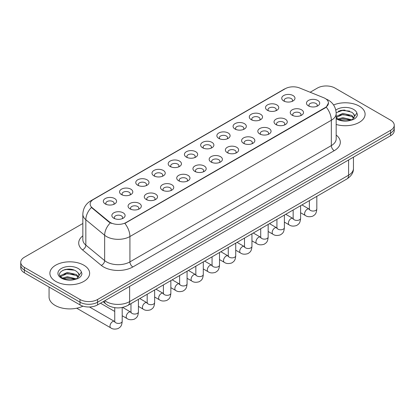 <?xml version="1.0" encoding="UTF-8"?>
<svg xmlns="http://www.w3.org/2000/svg" width="415" height="415" viewBox="0 0 415 415"><rect width="100%" height="100%" fill="white"/><g stroke="black" fill="none" stroke-linecap="round" stroke-linejoin="round"><path stroke-width="0.62" d="M267.452 110.312L267.452 110.312A6.624 3.823 180 0 1 267.452 104.907A6.624 3.823 180 0 1 276.821 104.907A6.624 3.823 180 0 1 276.821 110.312A6.624 3.823 180 0 1 267.452 110.312M275.736 110.821A4.14 2.391 0 0 0 276.276 109.638A4.14 2.391 0 0 0 275.067 107.947A4.14 2.391 0 0 0 270.554 107.428A4.14 2.391 0 0 0 267.997 109.638A4.14 2.391 0 0 0 268.541 110.821M251.236 119.676L251.236 119.676A6.624 3.823 180 0 1 251.236 114.27A6.624 3.823 180 0 1 260.604 114.27A6.624 3.823 180 0 1 260.604 119.676A6.624 3.823 180 0 1 251.236 119.676M259.515 120.184A4.14 2.391 0 0 0 260.06 119.001A4.14 2.391 0 0 0 258.846 117.31A4.14 2.391 0 0 0 254.338 116.791A4.14 2.391 0 0 0 251.781 119.001A4.14 2.391 0 0 0 252.325 120.184M235.02 129.039L235.02 129.039A6.624 3.823 180 0 1 235.02 123.634A6.624 3.823 180 0 1 244.388 123.634A6.624 3.823 180 0 1 244.388 129.039A6.624 3.823 180 0 1 235.02 129.039M243.299 129.547A4.14 2.391 0 0 0 243.844 128.365A4.14 2.391 0 0 0 242.63 126.674A4.14 2.391 0 0 0 238.117 126.155A4.14 2.391 0 0 0 235.564 128.365A4.14 2.391 0 0 0 236.104 129.547M218.798 138.403L218.798 138.403A6.624 3.823 180 0 1 218.798 132.997A6.624 3.823 180 0 1 228.167 132.997A6.624 3.823 180 0 1 228.167 138.403A6.624 3.823 180 0 1 218.798 138.403M227.083 138.911A4.14 2.391 0 0 0 227.622 137.728A4.14 2.391 0 0 0 226.414 136.037A4.14 2.391 0 0 0 221.901 135.518A4.14 2.391 0 0 0 219.343 137.728A4.14 2.391 0 0 0 219.888 138.911M202.582 147.766L202.582 147.766A6.624 3.823 180 0 1 202.582 142.361A6.624 3.823 180 0 1 211.951 142.361A6.624 3.823 180 0 1 211.951 147.766A6.624 3.823 180 0 1 202.582 147.766M210.862 148.274A4.14 2.391 0 0 0 211.406 147.092A4.14 2.391 0 0 0 210.192 145.4A4.14 2.391 0 0 0 205.679 144.882A4.14 2.391 0 0 0 203.127 147.092A4.14 2.391 0 0 0 203.666 148.274M186.366 157.129L186.366 157.129A6.624 3.823 180 0 1 186.366 151.724A6.624 3.823 180 0 1 195.73 151.724A6.624 3.823 180 0 1 195.73 157.129A6.624 3.823 180 0 1 186.366 157.129M194.645 157.638A4.14 2.391 0 0 0 195.19 156.455A4.14 2.391 0 0 0 193.976 154.764A4.14 2.391 0 0 0 189.463 154.245A4.14 2.391 0 0 0 186.906 156.455A4.14 2.391 0 0 0 187.45 157.638M170.145 166.493L170.145 166.493A6.624 3.823 180 0 1 170.145 161.087A6.624 3.823 180 0 1 179.513 161.087A6.624 3.823 180 0 1 179.513 166.493A6.624 3.823 180 0 1 170.145 166.493M178.429 167.001A4.14 2.391 0 0 0 178.969 165.818A4.14 2.391 0 0 0 177.755 164.127A4.14 2.391 0 0 0 173.247 163.609A4.14 2.391 0 0 0 170.69 165.818A4.14 2.391 0 0 0 171.234 167.001M153.929 175.856L153.929 175.856A6.624 3.823 180 0 1 153.929 170.451A6.624 3.823 180 0 1 163.297 170.451A6.624 3.823 180 0 1 163.297 175.856A6.624 3.823 180 0 1 153.929 175.856M162.208 176.365A4.14 2.391 0 0 0 162.753 175.182A4.14 2.391 0 0 0 161.539 173.491A4.14 2.391 0 0 0 157.026 172.972A4.14 2.391 0 0 0 154.473 175.182A4.14 2.391 0 0 0 155.013 176.365M137.707 185.22L137.707 185.22A6.624 3.823 180 0 1 137.707 179.814A6.624 3.823 180 0 1 147.076 179.814A6.624 3.823 180 0 1 147.076 185.22A6.624 3.823 180 0 1 137.707 185.22M145.992 185.728A4.14 2.391 0 0 0 146.531 184.545A4.14 2.391 0 0 0 145.323 182.854A4.14 2.391 0 0 0 140.81 182.335A4.14 2.391 0 0 0 138.252 184.545A4.14 2.391 0 0 0 138.797 185.728M121.491 194.583L121.491 194.583A6.624 3.823 180 0 1 121.491 189.178A6.624 3.823 180 0 1 130.86 189.178A6.624 3.823 180 0 1 130.86 194.583A6.624 3.823 180 0 1 121.491 194.583M129.77 195.091A4.14 2.391 0 0 0 130.315 193.909A4.14 2.391 0 0 0 129.101 192.218A4.14 2.391 0 0 0 124.593 191.699A4.14 2.391 0 0 0 122.036 193.909A4.14 2.391 0 0 0 122.575 195.091M105.275 203.947L105.275 203.947A6.624 3.823 180 0 1 105.275 198.541A6.624 3.823 180 0 1 114.644 198.541A6.624 3.823 180 0 1 114.644 203.947A6.624 3.823 180 0 1 105.275 203.947M113.554 204.455A4.14 2.391 0 0 0 114.099 203.272A4.14 2.391 0 0 0 112.885 201.581A4.14 2.391 0 0 0 108.372 201.062A4.14 2.391 0 0 0 105.815 203.272A4.14 2.391 0 0 0 106.359 204.455M283.673 100.949L283.673 100.949A6.624 3.823 180 0 1 283.673 95.543A6.624 3.823 180 0 1 293.042 95.543A6.624 3.823 180 0 1 293.042 100.949A6.624 3.823 180 0 1 283.673 100.949M291.952 101.457A4.14 2.391 0 0 0 292.497 100.274A4.14 2.391 0 0 0 291.283 98.583A4.14 2.391 0 0 0 286.77 98.065A4.14 2.391 0 0 0 284.218 100.274A4.14 2.391 0 0 0 284.757 101.457M292.191 115.23L292.191 115.23A6.624 3.823 180 0 1 292.191 109.825A6.624 3.823 180 0 1 301.56 109.825A6.624 3.823 180 0 1 301.56 115.23A6.624 3.823 180 0 1 292.191 115.23M300.47 115.738A4.14 2.391 0 0 0 301.015 114.556A4.14 2.391 0 0 0 299.801 112.864A4.14 2.391 0 0 0 295.293 112.346A4.14 2.391 0 0 0 292.736 114.556A4.14 2.391 0 0 0 293.275 115.738M275.975 124.593L275.975 124.593A6.624 3.823 180 0 1 275.975 119.188A6.624 3.823 180 0 1 285.338 119.188A6.624 3.823 180 0 1 285.344 124.593A6.624 3.823 180 0 1 275.975 124.593M284.254 125.102A4.14 2.391 0 0 0 284.799 123.919A4.14 2.391 0 0 0 283.585 122.228A4.14 2.391 0 0 0 279.072 121.709A4.14 2.391 0 0 0 276.514 123.919A4.14 2.391 0 0 0 277.059 125.102M259.754 133.957L259.754 133.957A6.624 3.823 180 0 1 259.754 128.551A6.624 3.823 180 0 1 269.122 128.551A6.624 3.823 180 0 1 269.122 133.957A6.624 3.823 180 0 1 259.754 133.957M268.038 134.465A4.14 2.391 0 0 0 268.578 133.282A4.14 2.391 0 0 0 267.369 131.591A4.14 2.391 0 0 0 262.856 131.073A4.14 2.391 0 0 0 260.298 133.282A4.14 2.391 0 0 0 260.843 134.465M243.538 143.32L243.538 143.32A6.624 3.823 180 0 1 243.538 137.915A6.624 3.823 180 0 1 252.906 137.915A6.624 3.823 180 0 1 252.906 143.32A6.624 3.823 180 0 1 243.538 143.32M251.817 143.829A4.14 2.391 0 0 0 252.362 142.646A4.14 2.391 0 0 0 251.148 140.955A4.14 2.391 0 0 0 246.635 140.436A4.14 2.391 0 0 0 244.082 142.646A4.14 2.391 0 0 0 244.622 143.829M227.321 152.684A6.624 3.823 180 0 1 227.316 152.684A6.624 3.823 180 0 1 227.321 147.278A6.624 3.823 180 0 1 236.685 147.278A6.624 3.823 180 0 1 236.685 152.684A6.624 3.823 180 0 1 227.321 152.684M235.601 153.192A4.14 2.391 0 0 0 236.145 152.009A4.14 2.391 0 0 0 234.932 150.318A4.14 2.391 0 0 0 230.418 149.799A4.14 2.391 0 0 0 227.861 152.009A4.14 2.391 0 0 0 228.406 153.192M211.1 162.047L211.1 162.047A6.624 3.823 180 0 1 211.1 156.642A6.624 3.823 180 0 1 220.469 156.642A6.624 3.823 180 0 1 220.469 162.047A6.624 3.823 180 0 1 211.1 162.047M219.385 162.556A4.14 2.391 0 0 0 219.924 161.373A4.14 2.391 0 0 0 218.71 159.682A4.14 2.391 0 0 0 214.202 159.163A4.14 2.391 0 0 0 211.645 161.373A4.14 2.391 0 0 0 212.19 162.556M194.884 171.411L194.884 171.411A6.624 3.823 180 0 1 194.884 166.005A6.624 3.823 180 0 1 204.253 166.005A6.624 3.823 180 0 1 204.253 171.411A6.624 3.823 180 0 1 194.884 171.411M203.163 171.919A4.14 2.391 0 0 0 203.708 170.736A4.14 2.391 0 0 0 202.494 169.045A4.14 2.391 0 0 0 197.981 168.526A4.14 2.391 0 0 0 195.429 170.736A4.14 2.391 0 0 0 195.968 171.919M178.663 180.774L178.663 180.774A6.624 3.823 180 0 1 178.663 175.369A6.624 3.823 180 0 1 188.031 175.369A6.624 3.823 180 0 1 188.031 180.774A6.624 3.823 180 0 1 178.663 180.774M186.947 181.282A4.14 2.391 0 0 0 187.487 180.1A4.14 2.391 0 0 0 186.278 178.409A4.14 2.391 0 0 0 181.765 177.89A4.14 2.391 0 0 0 179.207 180.1A4.14 2.391 0 0 0 179.752 181.282M162.447 190.137L162.447 190.137A6.624 3.823 180 0 1 162.447 184.732A6.624 3.823 180 0 1 171.815 184.732A6.624 3.823 180 0 1 171.815 190.137A6.624 3.823 180 0 1 162.447 190.137M170.726 190.646A4.14 2.391 0 0 0 171.271 189.463A4.14 2.391 0 0 0 170.057 187.772A4.14 2.391 0 0 0 165.544 187.253A4.14 2.391 0 0 0 162.991 189.463A4.14 2.391 0 0 0 163.531 190.646M146.23 199.501L146.23 199.501A6.624 3.823 180 0 1 146.23 194.096A6.624 3.823 180 0 1 155.594 194.096A6.624 3.823 180 0 1 155.594 199.501A6.624 3.823 180 0 1 146.23 199.501M154.51 200.009A4.14 2.391 0 0 0 155.054 198.827A4.14 2.391 0 0 0 153.841 197.135A4.14 2.391 0 0 0 149.327 196.617A4.14 2.391 0 0 0 146.77 198.827A4.14 2.391 0 0 0 147.315 200.009M130.009 208.864L130.009 208.864A6.624 3.823 180 0 1 130.009 203.459A6.624 3.823 180 0 1 139.378 203.459A6.624 3.823 180 0 1 139.378 208.864A6.624 3.823 180 0 1 130.009 208.864M138.294 209.373A4.14 2.391 0 0 0 138.833 208.19A4.14 2.391 0 0 0 137.619 206.499A4.14 2.391 0 0 0 133.111 205.98A4.14 2.391 0 0 0 130.554 208.19A4.14 2.391 0 0 0 131.099 209.373M113.793 218.228L113.793 218.228A6.624 3.823 180 0 1 113.793 212.822A6.624 3.823 180 0 1 123.162 212.822A6.624 3.823 180 0 1 123.162 218.228A6.624 3.823 180 0 1 113.793 218.228M122.072 218.736A4.14 2.391 0 0 0 122.617 217.553A4.14 2.391 0 0 0 121.403 215.862A4.14 2.391 0 0 0 116.89 215.344A4.14 2.391 0 0 0 114.338 217.553A4.14 2.391 0 0 0 114.877 218.736M308.407 105.867L308.407 105.867A6.624 3.823 180 0 1 308.407 100.461A6.624 3.823 180 0 1 317.776 100.461A6.624 3.823 180 0 1 317.776 105.867A6.624 3.823 180 0 1 308.407 105.867M316.692 106.375A4.14 2.391 0 0 0 317.231 105.192A4.14 2.391 0 0 0 316.023 103.501A4.14 2.391 0 0 0 311.509 102.982A4.14 2.391 0 0 0 308.952 105.192A4.14 2.391 0 0 0 309.497 106.375M323.69 97.727A11.179 6.453 180 0 1 325.184 98.448A11.179 6.453 180 0 1 328.457 103.013A11.179 6.453 180 0 1 325.184 107.578L126.119 222.507A11.179 6.453 180 0 1 109.057 221.646L92.177 207.728A11.179 6.453 180 0 1 90.154 204.024A11.179 6.453 180 0 1 93.432 199.465L285.271 88.706A11.179 6.453 180 0 1 299.583 87.98L323.69 97.727M359.286 106.141A19.873 11.475 0 0 0 333.572 104.964A19.873 11.475 0 0 1 359.286 106.141A19.873 11.475 0 0 1 365.107 114.255A19.873 11.475 0 0 0 359.286 106.141M83.814 265.185A19.873 11.475 0 0 0 62.157 262.695A19.873 11.475 0 0 0 49.893 273.298A19.873 11.475 0 0 0 55.714 281.406A19.873 11.475 0 0 0 77.366 283.896A19.873 11.475 0 0 0 89.635 273.298A19.873 11.475 0 0 0 83.814 265.185A19.873 11.475 0 0 0 62.157 262.695A19.873 11.475 0 0 0 49.893 273.298A19.873 11.475 0 0 0 55.714 281.406A19.873 11.475 0 0 0 77.366 283.896A19.873 11.475 0 0 0 89.635 273.298A19.873 11.475 0 0 0 83.814 265.185M328.457 103.013L326.268 107.122L325.184 107.91L124.858 223.405A14.489 8.367 60 0 1 129.921 236.534A16.559 9.561 180 0 1 106.505 236.534A16.559 9.561 180 0 1 104.647 235.258L85.838 219.748A16.559 9.561 180 0 1 82.844 214.265L82.844 239.621A16.559 9.561 0 0 0 85.838 245.104L104.647 260.61A16.559 9.561 0 0 0 106.505 261.886A16.559 9.561 0 0 0 129.921 261.886L331.331 145.603A16.559 9.561 0 0 0 336.181 138.843L336.181 113.492A16.559 9.561 180 0 1 331.331 120.251A14.489 8.367 -120 0 0 326.268 107.122M82.844 223.488L24.386 257.238A12.419 7.169 0 0 0 20.75 262.311L20.75 267.717A12.419 7.169 0 0 0 24.386 272.79L80.007 304.901L80.007 302.198A12.419 7.169 0 0 0 97.572 302.198L390.614 133.013A12.419 7.169 0 0 0 394.25 127.945A12.419 7.169 0 0 1 390.614 133.013L97.572 302.198A12.419 7.169 0 0 1 80.007 302.198L24.386 270.082L80.007 302.198L80.007 299.495A12.419 7.169 0 0 0 97.572 299.495L390.614 130.31A12.419 7.169 0 0 0 394.25 125.237A12.419 7.169 0 0 0 390.614 120.168L334.993 88.058A12.419 7.169 0 0 0 317.428 88.058L310.155 92.255M20.75 265.014A12.419 7.169 0 0 0 24.386 270.082A12.419 7.169 0 0 1 20.75 265.014M111.568 223.405L109.057 222.134L91.425 207.453A14.489 9.69 129.5 0 0 85.838 219.748L85.838 245.104A4.14 2.77 -50.5 0 1 82.45 249.856A20.698 11.952 180 0 1 82.844 235.829M336.181 124.464A19.873 11.475 0 0 0 365.107 114.255A19.873 11.475 0 0 1 336.181 124.464M20.75 262.311A12.419 7.169 0 0 0 24.386 267.379L80.007 299.495M69.538 269.143A16.559 9.561 0 0 0 64.766 269.589M345.01 110.1A16.559 9.561 0 0 0 340.238 110.546M80.007 304.901A12.419 7.169 0 0 0 97.572 304.901L390.614 135.715A12.419 7.169 0 0 0 394.25 130.647L394.25 125.237M336.181 117.595L337.737 118.851C341.358 120.817 345.638 121.315 350.576 120.355L353.207 119.587C355.733 118.291 357.139 116.672 357.414 114.732L356.895 113.051L354.597 116.283A9.358 5.405 0 0 0 353.538 113.788L351.863 112.258L343.34 110.089L336.16 112.704M354.457 116.921L352.169 119.681M338.012 119.012L342.816 117.658L351.951 119.836M349.539 119.66L342.079 119.022L339.117 119.556L342.816 118.732L350.914 120.283M336.181 116.496L342.816 113.362L351.853 115.479L354.031 117.741M336.181 117.57L342.816 114.436L351.853 116.553L353.668 118.249M353.538 113.788L354.592 116.408M338.412 111.178L342.079 110.437L349.632 111.101M339.102 115.266L342.079 114.727L349.539 115.365M49.063 287.035L49.063 296.958A20.698 11.952 0 0 0 55.128 305.409A20.698 11.952 0 0 0 82.964 306.161M78.985 275.97L79.12 275.321A9.358 5.405 0 0 0 78.067 272.826L76.391 271.301C67.764 265.195 53.39 273.163 62.26 277.894C65.886 279.86 70.166 280.358 75.105 279.399L77.735 278.631C80.261 277.334 81.662 275.716 81.942 273.776L81.423 272.095L76.697 278.724M62.541 278.055L67.339 276.701L76.479 278.88M74.062 278.704L66.602 278.066L63.64 278.6L67.339 277.77L75.442 279.326M60.44 276.323L60.725 275.513L67.339 272.406L76.381 274.523L78.554 276.784M60.699 276.629L67.339 273.48L76.381 275.591L78.196 277.293M78.067 272.826L79.115 275.451M62.935 270.222L66.602 269.475L74.155 270.144M63.63 274.31L66.602 273.77L74.062 274.408M126.119 222.507L126.119 222.839M109.057 221.646L109.057 222.134M92.177 207.728L92.177 208.216M325.184 107.578L325.184 107.91M132.852 266.959A4.14 2.391 60 0 1 129.921 261.886L129.921 236.534L331.331 120.251L331.331 145.603A4.14 2.391 60 0 0 334.257 150.676L132.852 266.959A20.698 11.952 180 0 1 103.574 266.959A20.698 11.952 180 0 1 101.255 265.361L82.45 249.856M336.181 113.492C335.901 107.537 333.287 103.07 328.332 100.098L326.242 99.081A14.489 6.785 112 0 0 326.045 99.009M92.197 200.31A14.489 8.367 -120 0 0 90.698 200.87C85.744 203.848 83.125 208.309 82.844 214.265M90.698 200.87L284.052 89.241A14.489 8.367 60 0 1 285.152 88.774M110.291 222.902A14.489 9.69 129.5 0 0 104.647 235.258L104.647 260.61A4.14 2.77 -50.5 0 1 101.255 265.361M336.181 135.051A20.698 11.952 180 0 1 334.257 150.676M97.572 299.495L97.572 304.901M390.614 130.31L390.614 135.715M24.386 267.379L24.386 272.79M104.839 300.709A16.559 9.561 0 0 0 106.209 301.606A16.559 9.561 0 0 0 129.63 301.606L348.605 175.182A16.559 9.561 0 0 0 353.456 168.423C353.575 172.531 351.386 176.048 346.888 178.974L127.913 305.399A8.279 4.783 60 0 0 129.63 301.606L129.63 286.397M348.605 159.972L348.605 175.182A8.279 4.783 60 0 1 346.888 178.974M104.388 300.968A8.279 5.54 129.5 0 0 105.872 303.977L103.112 301.705M316.821 196.331L316.821 208.901A3.725 2.153 180 0 1 315.556 210.514A3.725 2.153 180 0 1 310.456 210.421A3.725 2.153 180 0 1 309.367 208.901L309.248 209.705L309.58 209.43M316.821 208.901C316.396 214.156 314.881 214.716 312.801 216.153C309.72 217.107 307.245 216.889 305.378 215.51A3.725 2.153 -60 0 1 304.802 212.522A3.725 2.153 -60 0 1 307.24 209.238A3.725 2.153 -60 0 1 307.406 209.15A3.725 2.153 -60 0 1 309.102 209.056L309.357 209.191M300.6 205.695L300.6 218.264A3.725 2.153 180 0 1 299.339 219.877A3.725 2.153 180 0 1 294.24 219.784A3.725 2.153 180 0 1 293.151 218.264L293.032 219.068L293.363 218.793M300.6 218.264C300.18 223.519 298.665 224.079 296.58 225.516C293.504 226.471 291.029 226.253 289.156 224.873A3.725 2.153 -60 0 1 288.586 221.885A3.725 2.153 -60 0 1 291.019 218.601A3.725 2.153 -60 0 1 291.185 218.513A3.725 2.153 -60 0 1 292.881 218.42L293.14 218.555M284.384 215.058L284.384 227.628A3.725 2.153 180 0 1 283.123 229.241A3.725 2.153 180 0 1 278.024 229.147A3.725 2.153 180 0 1 276.93 227.628L276.81 228.432L277.142 228.157M284.384 227.628C283.959 232.882 282.444 233.443 280.364 234.88C277.287 235.834 274.813 235.616 272.94 234.236A3.725 2.153 -60 0 1 272.37 231.248A3.725 2.153 -60 0 1 274.803 227.965A3.725 2.153 -60 0 1 274.969 227.876A3.725 2.153 -60 0 1 276.665 227.783L276.919 227.918M268.163 224.422L268.163 236.991A3.725 2.153 180 0 1 266.902 238.604A3.725 2.153 180 0 1 261.803 238.511A3.725 2.153 180 0 1 260.713 236.991L260.594 237.795L260.926 237.52M268.163 236.991C267.742 242.246 266.228 242.806 264.148 244.243C261.066 245.198 258.592 244.98 256.719 243.6A3.725 2.153 -60 0 1 256.148 240.612A3.725 2.153 -60 0 1 258.587 237.328A3.725 2.153 -60 0 1 258.747 237.24A3.725 2.153 -60 0 1 260.449 237.147L260.703 237.281M251.947 233.785L251.947 246.354A3.725 2.153 180 0 1 250.686 247.968A3.725 2.153 180 0 1 245.587 247.874A3.725 2.153 180 0 1 244.497 246.354L244.373 247.158L244.71 246.884M251.947 246.354C251.521 251.609 250.006 252.17 247.926 253.607C244.85 254.561 242.376 254.343 240.503 252.963A3.725 2.153 -60 0 1 239.932 249.975A3.725 2.153 -60 0 1 242.365 246.692A3.725 2.153 -60 0 1 242.531 246.603A3.725 2.153 -60 0 1 244.228 246.51L244.482 246.645M356.895 113.051A11.843 6.837 0 0 0 353.611 109.42A11.843 6.837 0 0 0 335.802 110.12M336.181 118.659A11.843 6.837 0 0 0 336.861 119.089A11.843 6.837 0 0 0 350.576 120.355M81.423 272.095A11.843 6.837 0 0 0 78.139 268.458A11.843 6.837 0 0 0 61.389 268.458A11.843 6.837 0 0 0 61.389 278.133A11.843 6.837 0 0 0 75.105 279.399M235.73 243.149L235.73 255.718A3.725 2.153 180 0 1 234.465 257.331A3.725 2.153 180 0 1 229.371 257.238A3.725 2.153 180 0 1 228.276 255.718L228.157 256.522L228.489 256.247M235.73 255.718C235.305 260.973 233.79 261.533 231.71 262.97C228.634 263.919 226.154 263.707 224.287 262.327A3.725 2.153 -60 0 1 223.716 259.339A3.725 2.153 -60 0 1 226.149 256.055A3.725 2.153 -60 0 1 226.315 255.967A3.725 2.153 -60 0 1 228.011 255.873L228.266 256.008M219.509 252.512L219.509 265.081A3.725 2.153 180 0 1 218.249 266.695A3.725 2.153 180 0 1 213.149 266.601A3.725 2.153 180 0 1 212.06 265.081L211.941 265.885L212.273 265.61M219.509 265.081C219.089 270.336 217.574 270.896 215.489 272.333C212.413 273.283 209.938 273.07 208.065 271.69A3.725 2.153 -60 0 1 207.495 268.702A3.725 2.153 -60 0 1 209.928 265.418A3.725 2.153 -60 0 1 210.094 265.33A3.725 2.153 -60 0 1 211.795 265.237L212.049 265.372M203.293 261.875L203.293 274.445A3.725 2.153 180 0 1 202.032 276.058A3.725 2.153 180 0 1 196.933 275.965A3.725 2.153 180 0 1 195.839 274.445L195.719 275.249L196.056 274.974M203.293 274.445C202.868 279.7 201.353 280.26 199.273 281.697C196.196 282.646 193.722 282.433 191.849 281.054A3.725 2.153 -60 0 1 191.279 278.066A3.725 2.153 -60 0 1 193.712 274.782A3.725 2.153 -60 0 1 193.878 274.694A3.725 2.153 -60 0 1 195.574 274.6L195.828 274.735M187.077 271.239L187.077 283.808A3.725 2.153 180 0 1 185.811 285.421A3.725 2.153 180 0 1 180.712 285.328A3.725 2.153 180 0 1 179.622 283.808L179.503 284.612L179.835 284.337M187.077 283.808C186.651 289.063 185.137 289.623 183.056 291.06C179.975 292.01 177.501 291.797 175.628 290.417A3.725 2.153 -60 0 1 175.057 287.429A3.725 2.153 -60 0 1 177.496 284.145A3.725 2.153 -60 0 1 177.662 284.057A3.725 2.153 -60 0 1 179.358 283.964L179.612 284.099M170.856 280.602L170.856 293.172A3.725 2.153 180 0 1 169.595 294.785A3.725 2.153 180 0 1 164.496 294.692A3.725 2.153 180 0 1 163.406 293.172L163.287 293.976L163.619 293.701M170.856 293.172C170.435 298.427 168.921 298.987 166.835 300.424C163.759 301.373 161.285 301.16 159.412 299.78A3.725 2.153 -60 0 1 158.841 296.792A3.725 2.153 -60 0 1 161.274 293.509A3.725 2.153 -60 0 1 161.44 293.421A3.725 2.153 -60 0 1 163.137 293.327L163.391 293.462M154.639 289.966L154.639 302.535A3.725 2.153 180 0 1 153.379 304.148A3.725 2.153 180 0 1 148.28 304.055A3.725 2.153 180 0 1 147.185 302.535L147.066 303.339L147.398 303.064M154.639 302.535C154.214 307.79 152.699 308.35 150.619 309.787C147.543 310.736 145.068 310.524 143.196 309.144A3.725 2.153 -60 0 1 142.625 306.156A3.725 2.153 -60 0 1 145.058 302.872A3.725 2.153 -60 0 1 145.224 302.784A3.725 2.153 -60 0 1 146.92 302.691L147.175 302.826M138.418 299.329L138.418 311.898A3.725 2.153 180 0 1 137.157 313.512A3.725 2.153 180 0 1 132.058 313.418A3.725 2.153 180 0 1 130.969 311.898L130.85 312.702L131.181 312.428M138.418 311.898C137.998 317.153 136.483 317.714 134.403 319.151C131.322 320.1 128.847 319.887 126.974 318.507A3.725 2.153 -60 0 1 126.404 315.519A3.725 2.153 -60 0 1 128.837 312.236A3.725 2.153 -60 0 1 129.003 312.147A3.725 2.153 -60 0 1 130.704 312.054L130.958 312.189M122.202 307.494L122.202 321.262A3.725 2.153 180 0 1 120.941 322.875A3.725 2.153 180 0 1 115.842 322.782A3.725 2.153 180 0 1 114.748 321.262L114.628 322.066L114.965 321.791M122.202 321.262C121.777 326.517 120.262 327.077 118.182 328.514C115.105 329.463 112.631 329.251 110.758 327.871A3.725 2.153 -60 0 1 110.188 324.883A3.725 2.153 -60 0 1 112.621 321.599A3.725 2.153 -60 0 1 112.787 321.511A3.725 2.153 -60 0 1 114.483 321.418L114.737 321.552M284.052 89.241L286.708 88.001M127.913 305.399C121.253 308.744 114.587 308.744 107.926 305.399L105.872 303.977M353.456 168.423L353.456 157.171M305.378 215.51L300.6 212.755M309.367 200.637L309.367 208.901M309.102 209.056L301.944 204.922M289.156 224.873L284.384 222.118M293.151 210L293.151 218.264M292.881 218.42L285.722 214.285M272.94 234.236L268.163 231.482M276.93 219.364L276.93 227.628M276.665 227.783L269.506 223.649M256.719 243.6L251.947 240.845M260.713 228.727L260.713 236.991M260.449 237.147L253.29 233.012M240.503 252.963L235.73 250.209M244.497 238.091L244.497 246.354M244.228 246.51L237.069 242.376M224.287 262.327L219.509 259.572M228.276 247.454L228.276 255.718M228.011 255.873L220.853 251.739M208.065 271.69L203.293 268.936M212.06 256.818L212.06 265.081M211.795 265.237L204.637 261.102M191.849 281.054L187.077 278.299M195.839 266.181L195.839 274.445M195.574 274.6L188.415 270.466M175.628 290.417L170.856 287.662M179.622 275.544L179.622 283.808M179.358 283.964L172.199 279.829M159.412 299.78L154.639 297.026M163.406 284.908L163.406 293.172M163.137 293.327L155.978 289.193M143.196 309.144L138.418 306.389M147.185 294.271L147.185 302.535M146.92 302.691L139.762 298.556M126.974 318.507L122.202 315.753M114.748 311.447L100.492 303.215M130.969 303.635L130.969 311.898M130.704 312.054L122.643 307.401M110.758 327.871L76.713 308.215M114.748 307.681L114.748 321.262M114.483 321.418L89.495 306.991"/></g></svg>
